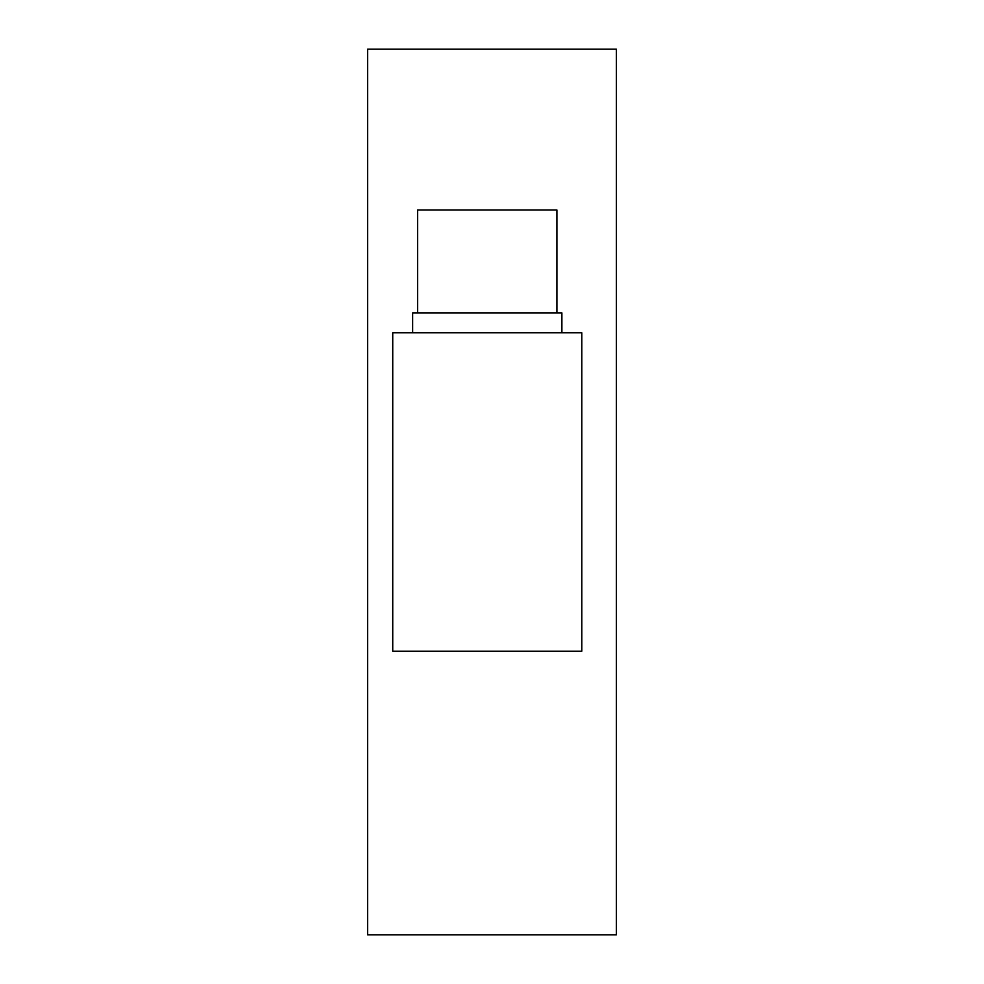 <?xml version="1.0" encoding="UTF-8"?>
<svg xmlns="http://www.w3.org/2000/svg" width="984" height="984" viewBox="0 0 984 984"><rect width="100%" height="100%" fill="white"/><g stroke="black" fill="none" stroke-linecap="round" stroke-linejoin="round"><path stroke-width="1.48" d="M412.64 332.789L412.64 312.887L561.889 312.887L561.889 332.789M392.739 332.789L581.79 332.789L581.79 651.211L392.739 651.211L392.739 332.789M616.378 492L616.378 934.8L367.622 934.8L367.622 49.2L616.378 49.2L616.378 492M417.61 312.887L417.61 210.01L556.919 210.01L556.919 312.887"/></g></svg>
